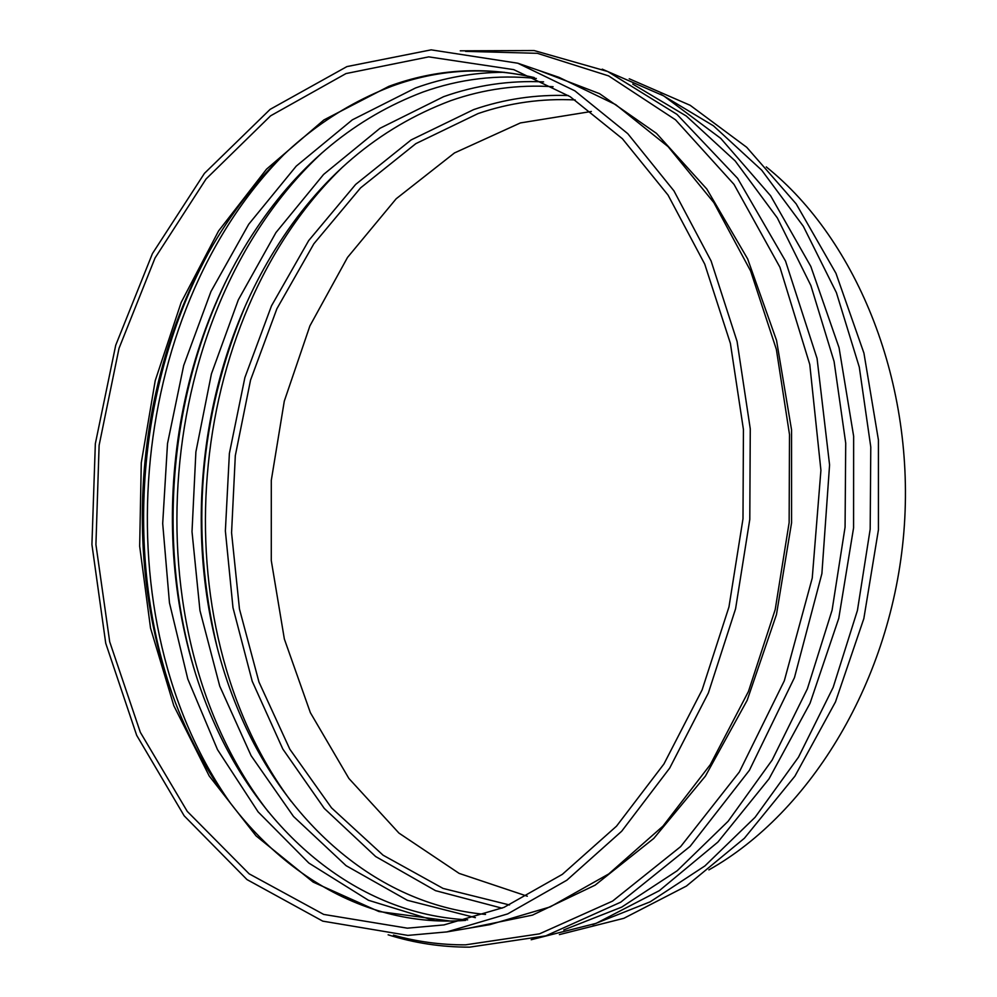 <?xml version="1.0" encoding="UTF-8"?>
<svg xmlns="http://www.w3.org/2000/svg" width="997" height="997" viewBox="0 0 997 997"><rect width="100%" height="100%" fill="white"/><g stroke="black" fill="none" stroke-linecap="round" stroke-linejoin="round"><path stroke-width="1.5" d="M407.349 928.17L443.964 924.917L503.996 907.37L562.358 874.344L616.532 826.152L663.927 763.989L702.1 689.936L728.957 606.986L742.989 518.826L743.438 429.57L730.39 343.367L704.729 264.105L668.04 195.076L622.402 138.733L570.172 96.684L513.767 69.64L428.722 56.866L346.009 73.566L270.586 115.826L206.092 178.937L155.021 258.024L119.017 348.327L99.114 445.323L95.924 544.599L109.695 641.769L140.328 732.297L187.237 811.359L249.125 873.821L323.701 914.423L407.349 928.17M407.86 935.398L446.88 931.908L507.71 913.888L566.819 880.226L621.692 831.236L669.697 768.101L708.369 692.965L735.574 608.806L749.794 519.387L750.267 428.835L737.07 341.398L711.098 260.977L673.96 190.888L627.761 133.648L574.883 90.852L517.779 63.21L431.178 49.85L346.931 66.587L270.125 109.358L204.447 173.353L152.429 253.599L115.714 345.249L95.338 443.702L91.923 544.524L105.732 643.264L136.676 735.325L184.183 815.833L246.982 879.578L322.754 921.141L407.86 935.398M591.358 111.477L520.397 122.93L454.458 152.952L396.183 198.764L347.529 257.413L309.917 325.857L284.295 401.13L271.296 480.33L271.284 560.588L284.357 639.027L310.366 712.668L348.863 778.42L398.937 833.081L459.143 873.397L527.313 896.216M708.892 869.883C811.097 812.343 891.817 679.63 903.868 531.962C915.919 384.294 857.781 240.252 766.257 166.898M575.207 99.949C541.845 98.279 509.467 102.816 478.074 113.571L415.861 143.63L360.59 187.872L313.881 243.754L276.917 308.684L250.546 380.119L235.317 455.617L231.566 532.722L239.467 609.03L258.983 682.06L289.84 749.233L331.515 807.869L383.072 855.189L443.079 888.427L509.504 904.964M342.931 166.748C183.074 320.735 158.361 623.524 291.136 801.389M502.052 908.18L435.552 890.67L375.632 856.523L324.249 808.38L282.812 749.034L252.216 681.25L232.986 607.696L225.372 530.94L229.385 453.423L244.876 377.589L271.496 305.83L308.684 240.601L355.63 184.445L411.138 139.929L473.612 109.62C504.245 99.064 535.825 94.379 568.377 95.562M217.284 647.925C189.679 531.002 198.976 417.095 245.175 306.204M553.098 86.727C517.979 84.409 483.869 89.057 450.756 100.66C378.374 127.865 319.75 177.603 274.898 249.873C192.807 381.739 177.865 564.9 237.485 708.319C283.048 819.684 375.096 904.429 485.539 914.423M322.268 152.616C153.064 309.319 126.906 629.905 268.442 811.969M475.382 917.664L407.374 900.303L346.071 865.658L293.504 816.468L251.094 755.664L219.739 686.123L199.961 610.575L192.01 531.675L195.886 451.953L211.426 373.863L238.308 299.885L275.957 232.55L323.589 174.45L380.007 128.277L443.59 96.684C475.881 85.244 509.218 80.308 543.602 81.879M195.051 672.078C156.903 545.297 168.954 397.678 227.154 278.774M536.349 78.489C497.403 74.376 459.605 78.9 422.94 92.048C355.854 117.521 300.346 162.997 256.416 228.5C162 368.491 145.3 572.976 215.776 726.427C264.691 834.663 358.06 914.411 467.68 919.832M283.26 155.233C125.946 314.853 101.033 620.047 230.382 803.059M435.078 920.767L368.479 900.279L308.871 863.066L258.123 811.894L217.483 749.607L187.785 679.007L169.453 602.799L162.698 523.512L167.508 443.603L183.697 365.475L210.953 291.535L248.727 224.238L296.234 166.125L352.34 119.839L415.475 87.998C444.188 77.616 473.799 72.382 504.332 72.282M171.933 693.152C123.902 553.347 137.698 384.381 207.762 254.223M534.255 77.567C485.439 66.413 437.945 69.304 391.771 86.241C330.256 109.82 278.337 150.996 235.99 209.756C130.059 355.742 111.726 580.379 192.583 741.606C247.181 852.535 349.797 929.117 465.462 920.405M465.362 920.43L450.632 921.103L378.872 911.52L313.17 882.108L256.03 835.86L209.208 775.978L173.814 705.689L150.535 628.122L139.667 546.231L141.275 462.82L155.22 380.655L181.167 302.44L218.555 230.98L266.535 169.154L323.9 119.939L388.892 86.328C435.851 69.03 484.268 66.089 534.168 77.529M660.562 94.067L713.453 125.821L761.708 170.175L803.333 226.282L836.396 292.632L859.289 367.108L870.78 447.005L870.182 529.208L857.432 610.426L833.156 687.394L798.485 757.184L755.09 817.291L704.929 865.907L650.119 901.849L592.766 924.605M632.759 84.084L686.272 116.013L735.138 160.903L777.324 217.919L810.873 285.516L834.09 361.512L845.718 443.129L845.07 527.164L832.084 610.189L807.371 688.84L772.139 760.075L728.072 821.329L677.2 870.742L621.704 907.12L563.729 929.952M465.549 51.358L537.371 53.315L608.619 75.897L675.53 119.814L734.004 184.37L779.953 267.283L809.776 364.466L820.917 470.297L812.243 578.061L784.315 680.789L739.313 772.027L680.664 846.615L612.582 901.101L539.477 933.853L465.499 944.844C440.736 944.919 416.709 941.679 393.416 935.124M468.69 928.219L532.473 915.121L595.134 885.149L653.783 838.427L705.427 776.09L747.152 700.355L776.476 614.538L791.568 522.802L791.543 429.819L776.538 340.376L747.638 258.884L706.786 188.994L656.487 133.386L599.521 93.643L538.704 70.376M517.779 63.21L559.043 77.355L615.685 104.623L668.09 146.621L713.852 202.615L750.629 271.01L776.364 349.386L789.499 434.505L789.138 522.602L775.205 609.578L748.448 691.457L710.338 764.612L662.955 826.139L608.718 873.958L550.194 906.909L489.888 924.643L446.88 931.908M559.379 934.613L623.848 918.312L686.422 886.059L744.373 838.265L794.921 776.164L835.474 701.938L863.838 618.589L878.419 529.881L878.419 439.976L863.938 353.137L835.96 273.315L796.154 203.849L746.716 147.294L690.198 105.321L629.232 78.775M531.177 939.735L596.181 923.334L659.353 890.645L717.89 842.079L768.999 778.881L810.05 703.259L838.776 618.302L853.582 527.862L853.644 436.225L839.063 347.729L810.823 266.448L770.631 195.798L720.744 138.371L663.715 95.886L602.238 69.154M388.132 934.812C414.316 943.075 441.484 947.187 469.624 947.15L545.77 935.859L620.732 902.185L690.098 846.366L749.395 770.307L794.459 677.624L821.889 573.636L829.579 464.901L817.066 358.471L785.536 261.089L737.63 178.363L676.963 114.368L607.684 71.497L534.093 50.535L460.278 50.822"/></g></svg>
